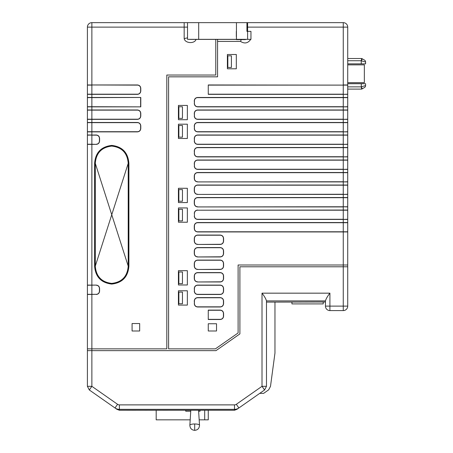 <?xml version="1.0" encoding="UTF-8"?>
<svg xmlns="http://www.w3.org/2000/svg" width="453" height="453" viewBox="0 0 453 453"><rect width="100%" height="100%" fill="white"/><g stroke="black" fill="none" stroke-linecap="round" stroke-linejoin="round"><path stroke-width="0.68" d="M325.447 301.998L266.477 302.1L266.477 386.318L264.575 389.976L266.477 386.318L264.575 389.976L266.477 386.318L264.575 389.976L266.477 386.318L264.575 389.976L266.477 386.318L264.575 389.976L266.477 386.318L264.575 389.976L266.477 386.318L264.575 389.976L266.477 386.318L264.575 389.976L266.477 386.318L264.575 389.976L266.477 386.318L264.575 389.976L266.477 386.318L262.01 386.318L264.575 389.976L238.878 407.966L236.319 404.308L262.01 386.318L262.01 293.165C264.393 296.222 265.883 298.804 266.477 300.9L325.447 300.9L325.447 306.12A4.468 4.468 -0 0 0 329.914 310.588L343.261 310.588A4.468 4.468 0 0 0 347.728 306.12L347.728 266.783L343.261 266.783L343.261 264.999L347.728 264.999L347.728 206.925L343.261 206.766L347.717 206.766A1.116 1.116 0 0 1 347.728 206.925L347.728 194.416L343.261 194.416L347.717 194.258A1.116 1.116 0 0 1 347.728 194.416L347.728 181.908L343.261 181.908L347.717 181.749A1.116 1.116 0 0 1 347.728 181.908L347.728 27.118A4.468 4.468 0 0 0 343.261 22.65L247.604 22.65L247.604 31.359L246.936 31.359L246.936 22.65L236.438 22.65L236.438 39.337L188.069 39.337M247.604 39.337L250.956 39.337L250.956 31.359L247.604 31.359L247.604 39.337L236.438 39.337M247.604 22.678L246.936 22.678M87.418 350.645L87.418 348.855M347.717 266.783L347.717 264.999M241.381 39.337L240.537 41.416L217.565 41.416L217.565 76.834L168.595 76.834L168.595 348.855L215.413 348.855L238.108 332.966L238.108 264.999L343.261 264.999L343.261 231.783L197.633 231.783A3.194 3.194 0 0 1 194.439 228.595L194.439 225.905A3.194 3.194 0 0 1 197.633 222.712L347.717 222.712A1.116 1.116 0 0 0 347.728 222.553L343.261 222.553L343.261 231.783L347.717 231.783L347.717 222.712M215.775 39.4L215.775 75.045L166.806 75.045L166.806 348.855L87.406 348.855L87.406 294.484A1.116 1.116 0 0 1 87.418 294.325L87.418 285.254L96.229 285.096L91.874 285.096L91.874 294.325L87.418 294.325M236.438 22.65L91.874 22.65L91.874 27.118L87.406 27.118L87.406 285.096A1.116 1.116 0 0 0 87.418 285.254M96.229 144.224A3.194 3.194 0 0 0 99.417 141.036L99.417 138.346A3.194 3.194 0 0 0 96.229 135.153L91.874 135.153L91.874 144.224L96.229 144.382L87.406 144.382A1.116 1.116 0 0 1 87.418 144.224L91.874 144.224L91.874 285.096L87.406 285.096L87.406 294.484L87.406 285.973M182.446 283.635L182.457 272.021L182.446 283.635L178.867 283.635L178.867 272.021L182.446 272.021M182.446 220.888L182.457 209.275L182.446 220.888L178.867 220.888L178.867 209.275L182.446 209.275M182.446 201.228L182.457 189.614L182.446 201.228L178.867 201.228L178.867 189.614L182.446 189.614M182.446 137.14L182.457 125.526L182.446 137.14L178.867 137.14L178.867 125.526L182.446 125.526M182.446 118.38L182.457 106.766L182.446 118.38L178.867 118.38L178.867 106.766L182.446 106.766M231.409 67.452L231.421 55.838L231.409 67.452L227.836 67.452L227.836 55.838L231.409 55.838M197.633 206.766A3.194 3.194 0 0 1 194.439 203.578L194.439 200.889A3.194 3.194 0 0 1 197.633 197.695L347.717 197.695A1.116 1.116 0 0 0 347.728 197.536L343.261 197.536L343.261 206.766L197.633 206.925C195.611 206.715 194.49 205.6 194.28 203.578L194.439 203.578M194.28 203.578L194.28 200.889C194.49 198.861 195.605 197.746 197.633 197.536L197.633 197.695M197.633 194.258A3.194 3.194 0 0 1 194.439 191.07L194.439 188.38A3.194 3.194 0 0 1 197.633 185.186L347.717 185.186A1.116 1.116 0 0 0 347.728 185.028L343.261 185.028L343.261 194.258L197.633 194.416C195.611 194.207 194.49 193.091 194.28 191.07L194.439 191.07M194.28 191.07L194.28 188.38C194.49 186.353 195.605 185.237 197.633 185.028L197.633 185.186M197.633 181.749A3.194 3.194 0 0 1 194.439 178.561L194.439 175.872A3.194 3.194 0 0 1 197.633 172.678L347.717 172.678A1.116 1.116 0 0 0 347.728 172.519L343.261 172.519L343.261 181.749L197.633 181.908C195.611 181.698 194.49 180.583 194.28 178.561L194.439 178.561M194.28 178.561L194.28 175.872C194.49 173.844 195.605 172.729 197.633 172.519L197.633 172.678M194.439 166.053L194.439 163.363A3.194 3.194 0 0 1 197.633 160.169L347.717 160.169A1.116 1.116 0 0 0 347.728 160.011L343.261 160.011L343.261 169.241L197.633 169.241A3.194 3.194 0 0 1 194.439 166.053L194.28 163.363C194.49 161.336 195.605 160.22 197.633 160.011L197.633 160.169M194.439 153.544L194.439 150.855A3.194 3.194 0 0 1 197.633 147.661L347.717 147.661A1.116 1.116 0 0 0 347.728 147.502L343.261 147.502L343.261 156.732L197.633 156.732A3.194 3.194 0 0 1 194.439 153.544L194.28 150.855C194.49 148.827 195.605 147.712 197.633 147.502L197.633 147.661M194.439 141.036L194.439 138.346A3.194 3.194 0 0 1 197.633 135.153L347.717 135.153A1.116 1.116 0 0 0 347.728 134.994L343.261 134.994L343.261 144.224L197.633 144.224A3.194 3.194 0 0 1 194.439 141.036L194.28 138.346C194.49 136.319 195.605 135.204 197.633 134.994L197.633 135.153M194.439 128.527L194.439 125.838A3.194 3.194 0 0 1 197.633 122.644L347.717 122.644A1.116 1.116 0 0 0 347.728 122.486L343.261 122.486L343.261 131.715L197.633 131.715A3.194 3.194 0 0 1 194.439 128.527L194.28 125.838C194.49 123.811 195.605 122.695 197.633 122.486L197.633 122.644M194.439 116.019L194.439 113.329A3.194 3.194 0 0 1 197.633 110.136L347.717 110.136A1.116 1.116 0 0 0 347.728 109.977L343.261 109.977L343.261 119.207L197.633 119.207A3.194 3.194 0 0 1 194.439 116.019L194.28 113.329C194.49 111.302 195.605 110.187 197.633 109.977L197.633 110.136M194.439 103.511L194.439 100.821A3.194 3.194 0 0 1 197.633 97.627L347.717 97.627A1.116 1.116 0 0 0 347.728 97.469L343.261 97.469L343.261 106.698L197.633 106.698A3.194 3.194 0 0 1 194.439 103.511L194.28 100.821C194.49 98.794 195.605 97.678 197.633 97.469L197.633 97.627M197.633 97.469L343.261 97.469L343.261 94.349L208.267 94.349L208.267 84.96L347.717 85.119A1.116 1.116 0 0 0 347.728 84.96L347.728 87.203M178.425 138.482L178.425 124.19L187.355 124.19L187.355 138.482L178.425 138.482M197.633 281.817A3.194 3.194 0 0 1 194.439 278.629L194.439 275.939A3.194 3.194 0 0 1 197.633 272.746L220.243 272.746A3.194 3.194 0 0 1 223.431 275.939L223.431 278.629A3.194 3.194 0 0 1 220.243 281.817L197.633 281.976C195.611 281.766 194.49 280.65 194.28 278.629L194.439 278.629M194.28 278.629L194.28 275.939C194.49 273.912 195.605 272.797 197.633 272.587L197.633 272.746M220.243 272.746L220.243 272.587C222.264 272.797 223.38 273.912 223.589 275.939L223.431 275.939M223.589 275.939L223.589 278.629C223.38 280.65 222.264 281.766 220.243 281.976L220.243 281.817M197.633 269.309A3.194 3.194 0 0 1 194.439 266.121L194.439 263.431A3.194 3.194 0 0 1 197.633 260.237L220.243 260.237A3.194 3.194 0 0 1 223.431 263.431L223.431 266.121A3.194 3.194 0 0 1 220.243 269.309L197.633 269.467C195.611 269.258 194.49 268.142 194.28 266.121L194.439 266.121M194.28 266.121L194.28 263.431C194.49 261.404 195.605 260.288 197.633 260.079L197.633 260.237M220.243 260.237L220.243 260.079C222.264 260.288 223.38 261.404 223.589 263.431L223.431 263.431M223.589 263.431L223.589 266.121C223.38 268.142 222.264 269.258 220.243 269.467L220.243 269.309M197.633 256.8A3.194 3.194 0 0 1 194.439 253.612L194.439 250.922A3.194 3.194 0 0 1 197.633 247.729L220.243 247.729A3.194 3.194 0 0 1 223.431 250.922L223.431 253.612A3.194 3.194 0 0 1 220.243 256.8L197.633 256.959C195.611 256.749 194.49 255.634 194.28 253.612L194.439 253.612M194.28 253.612L194.28 250.922C194.49 248.895 195.605 247.78 197.633 247.57L197.633 247.729M220.243 247.729L220.243 247.57C222.264 247.78 223.38 248.895 223.589 250.922L223.431 250.922M223.589 250.922L223.589 253.612C223.38 255.634 222.264 256.749 220.243 256.959L220.243 256.8M197.633 244.292A3.194 3.194 0 0 1 194.439 241.104L194.439 238.414A3.194 3.194 0 0 1 197.633 235.22L220.243 235.22A3.194 3.194 0 0 1 223.431 238.414L223.431 241.104A3.194 3.194 0 0 1 220.243 244.292L197.633 244.45C195.611 244.241 194.49 243.125 194.28 241.104L194.439 241.104M194.28 241.104L194.28 238.414C194.49 236.387 195.605 235.271 197.633 235.062L197.633 235.22M220.243 235.22L220.243 235.062C222.264 235.271 223.38 236.387 223.589 238.414L223.431 238.414M223.589 238.414L223.589 241.104C223.38 243.125 222.264 244.241 220.243 244.45L220.243 244.292M227.389 68.794L227.389 54.496L236.324 54.496L236.324 68.794L227.389 68.794M178.425 284.977L178.425 270.679L187.355 270.679L187.355 284.977L178.425 284.977M178.425 222.225L178.425 207.933L187.355 207.933L187.355 222.225L178.425 222.225M178.425 202.57L178.425 188.278L187.355 188.278L187.355 202.57L178.425 202.57M178.425 119.722L178.425 105.424L187.355 105.424L187.355 119.722L178.425 119.722M194.439 216.087L194.439 213.397A3.194 3.194 0 0 1 197.633 210.203L347.717 210.203A1.116 1.116 0 0 0 347.728 210.045L343.261 210.045L343.261 219.275L197.633 219.275A3.194 3.194 0 0 1 194.439 216.087L194.439 213.397M217.565 41.416L217.565 39.4M197.633 106.698L197.633 106.857C195.611 106.648 194.49 105.532 194.28 103.511M197.633 119.207L197.633 119.366C195.611 119.156 194.49 118.04 194.28 116.019M197.633 131.715L197.633 131.874C195.611 131.664 194.49 130.549 194.28 128.527M197.633 144.224L197.633 144.382C195.611 144.173 194.49 143.057 194.28 141.036M197.633 156.732L197.633 156.891C195.611 156.681 194.49 155.566 194.28 153.544M197.633 169.241L197.633 169.399C195.611 169.19 194.49 168.074 194.28 166.053M197.633 231.783L197.633 231.942C195.611 231.732 194.49 230.617 194.28 228.595L194.28 225.905C194.49 223.878 195.605 222.763 197.633 222.553L197.633 222.712M197.633 219.275L197.633 219.433C195.611 219.224 194.49 218.108 194.28 216.087M347.728 106.857A1.116 1.116 0 0 0 347.717 106.698L343.261 106.857L347.728 106.857M347.728 119.366A1.116 1.116 0 0 0 347.717 119.207L343.261 119.366L347.728 119.366M208.267 85.119L343.261 85.119L343.261 94.19L208.267 94.19M347.728 94.349A1.116 1.116 0 0 0 347.717 94.19L343.261 94.349L347.728 94.349M347.728 131.874A1.116 1.116 0 0 0 347.717 131.715L343.261 131.874L347.728 131.874M347.728 144.382A1.116 1.116 0 0 0 347.717 144.224L343.261 144.382L347.728 144.382M347.728 156.891A1.116 1.116 0 0 0 347.717 156.732L343.261 156.891L347.728 156.891M347.728 169.399A1.116 1.116 0 0 0 347.717 169.241L343.261 169.399L347.728 169.399M197.633 231.942L347.728 231.942A1.116 1.116 0 0 0 347.717 231.783M347.728 219.433A1.116 1.116 0 0 0 347.717 219.275L343.261 219.433L347.728 219.433M365.594 62.021L365.594 63.862L365.594 62.021L361.284 60.781L362.321 58.845L364.478 60.09A2.231 2.231 0 0 1 365.594 62.021M365.594 63.862L347.728 63.862M362.321 88.76L361.205 86.868L361.726 89.099L364.478 87.514A2.231 2.231 0 0 0 365.594 85.577L365.594 83.743L365.594 85.577L361.284 86.823L361.284 83.743L365.594 83.743M347.728 83.743L361.284 83.743M361.596 59.184L361.205 60.736L361.726 58.499L362.321 58.845L361.732 58.516M246.155 39.337A3.273 3.273 0 0 1 243.476 39.337A3.273 3.273 0 0 0 246.155 39.337A3.273 3.273 0 0 1 244.813 39.626L236.438 39.626M223.589 313.465L223.589 316.154C223.38 318.176 222.264 319.291 220.243 319.501L208.267 319.501L208.267 310.112L220.243 310.112C222.264 310.322 223.38 311.438 223.589 313.465L223.431 313.465A3.194 3.194 0 0 0 220.243 310.271L208.267 310.271M208.267 319.342L220.243 319.342A3.194 3.194 0 0 0 223.431 316.154L223.431 313.465M194.439 303.646A3.194 3.194 0 0 0 197.633 306.834L220.243 306.834A3.194 3.194 0 0 0 223.431 303.646L223.431 300.956A3.194 3.194 0 0 0 220.243 297.763L197.633 297.763A3.194 3.194 0 0 0 194.439 300.956L194.439 303.646L194.28 300.956C194.49 298.929 195.605 297.814 197.633 297.604L197.633 297.763M197.633 306.834L197.633 306.992C195.611 306.783 194.49 305.667 194.28 303.646M220.243 297.763L220.243 297.604C222.264 297.814 223.38 298.929 223.589 300.956L223.431 300.956M223.589 300.956L223.589 303.646C223.38 305.667 222.264 306.783 220.243 306.992L220.243 306.834M194.439 291.137A3.194 3.194 0 0 0 197.633 294.325L220.243 294.325A3.194 3.194 0 0 0 223.431 291.137L223.431 288.448A3.194 3.194 0 0 0 220.243 285.254L197.633 285.254A3.194 3.194 0 0 0 194.439 288.448L194.439 291.137L194.28 288.448C194.49 286.421 195.605 285.305 197.633 285.096L197.633 285.254M197.633 294.325L197.633 294.484C195.611 294.274 194.49 293.159 194.28 291.137M220.243 285.254L220.243 285.096C222.264 285.305 223.38 286.421 223.589 288.448L223.431 288.448M223.589 288.448L223.589 291.137C223.38 293.159 222.264 294.274 220.243 294.484L220.243 294.325M178.425 305.079L178.425 290.781L187.355 290.781L187.355 305.079L178.425 305.079M361.205 86.868L347.728 86.868L347.728 89.099L361.726 89.099M361.726 58.499L347.728 58.499L347.728 60.736L361.205 60.736L361.284 63.862M208.267 330.99L208.267 323.742L216.534 323.742L216.534 330.99L208.267 330.99M247.604 22.65L246.936 22.65M87.406 110.855L87.406 119.366A1.116 1.116 0 0 1 87.418 119.207L137.44 119.207A3.194 3.194 0 0 0 140.628 116.019L140.628 113.329A3.194 3.194 0 0 0 137.44 110.136L87.418 110.136A1.116 1.116 0 0 1 87.406 109.977L91.874 109.977L91.874 106.857L87.406 106.857A1.116 1.116 0 0 1 87.418 106.698L140.787 106.857L140.787 97.469L91.874 97.469L91.874 94.349L137.44 94.349C139.462 94.139 140.577 93.018 140.787 91.002L140.787 88.312C140.577 86.291 139.462 85.175 137.44 84.96L91.874 84.96L91.874 27.118L184.173 27.118L184.173 38.613C185.051 43.42 194.564 44.049 196.07 39.4L193.103 39.4M347.717 200.889L347.728 197.536M347.728 194.416L347.717 191.07M347.717 188.38L347.728 185.028M347.728 181.908L347.717 178.561M347.717 219.275L347.717 210.203M347.717 169.241L347.717 160.169M347.717 156.732L347.717 147.661M347.717 144.224L347.717 135.153M347.717 131.715L347.717 122.644M347.717 94.19L347.717 85.119M347.717 119.207L347.717 110.136M347.717 106.698L347.717 97.627M347.717 181.749L347.717 172.678M347.717 194.258L347.717 185.186M347.717 206.766L347.717 197.695M347.728 82.74L364.342 82.74L364.342 64.87L347.728 64.87M347.728 82.684L364.342 82.684M325.447 300.9C326.041 298.799 327.53 296.222 329.914 293.165L329.914 306.12L343.261 306.12L343.261 266.783L239.897 266.783L239.897 333.895L215.979 350.645L91.874 350.645L91.874 294.325L96.229 294.325A3.194 3.194 0 0 0 99.417 291.137L99.417 288.448A3.194 3.194 0 0 0 96.229 285.254M139.671 330.99L139.671 323.538L132.078 323.538L132.078 330.99L139.671 330.99M87.406 27.118A4.468 4.468 0 0 1 91.874 22.65M184.173 38.613L187.519 37.837M189.671 39.337A3.273 3.273 0 0 0 190.956 39.337A3.273 3.273 0 0 1 189.671 39.337A3.273 3.273 0 0 0 190.956 39.337M94.603 163.363L94.62 266.115C95.464 276.862 101.178 282.842 111.772 284.059C122.35 282.814 128.052 276.834 128.879 266.115L128.901 163.363L128.901 266.115C128.063 276.874 122.338 282.865 111.727 284.082C101.144 282.836 95.43 276.845 94.603 266.115L94.62 163.363C95.453 152.65 101.155 146.664 111.727 145.424C122.321 146.636 128.04 152.621 128.879 163.363L128.901 163.363C128.069 152.633 122.361 146.647 111.772 145.402C101.166 146.619 95.441 152.604 94.603 163.363M236.324 31.359L236.324 36.642M187.519 22.65L187.519 39.337M187.519 27.118L184.173 27.118L184.173 22.65L185.498 22.65M87.406 94.349A1.116 1.116 0 0 1 87.418 94.19A1.116 1.116 0 0 0 87.406 94.349L91.874 94.349L91.874 85.119L87.418 85.119A1.116 1.116 0 0 1 87.406 84.96A1.116 1.116 0 0 0 87.418 85.119L87.418 94.19L137.44 94.19A3.194 3.194 0 0 0 140.628 91.002L140.628 88.312A3.194 3.194 0 0 0 137.44 85.119L87.406 84.96M140.787 97.469L87.418 97.627A1.116 1.116 0 0 1 87.406 97.469A1.116 1.116 0 0 0 87.418 97.627L87.418 106.698A1.116 1.116 0 0 0 87.406 106.857M140.628 106.698L140.628 97.627M96.229 144.382C98.25 144.173 99.366 143.052 99.581 141.036L99.581 138.346C99.366 136.325 98.25 135.209 96.229 134.994L87.418 135.153A1.116 1.116 0 0 1 87.406 134.994L91.874 134.994L91.874 131.874L87.406 131.874A1.116 1.116 0 0 1 87.418 131.715L137.44 131.715A3.194 3.194 0 0 0 140.628 128.527L140.628 125.838A3.194 3.194 0 0 0 137.44 122.644L87.418 122.644A1.116 1.116 0 0 1 87.406 122.486L91.874 122.486L91.874 119.366L137.44 119.366C139.462 119.156 140.577 118.035 140.787 116.019L140.787 113.329C140.577 111.308 139.462 110.192 137.44 109.977L91.874 109.977L91.874 119.366L87.406 119.366A1.116 1.116 0 0 1 87.418 119.207L87.418 110.136A1.116 1.116 0 0 1 87.406 109.977M87.406 144.382A1.116 1.116 0 0 1 87.418 144.224L87.418 135.153A1.116 1.116 0 0 1 87.406 134.994L87.406 143.505M87.406 131.874A1.116 1.116 0 0 1 87.418 131.715L87.418 122.644A1.116 1.116 0 0 1 87.406 122.486M128.21 266.115C127.746 274.897 123.358 280.537 115.045 283.04C104.983 285.503 94.858 276.319 95.294 266.115C96.081 276.421 101.563 282.179 111.732 283.391C121.919 282.208 127.412 276.449 128.21 266.115L95.294 163.363C96.093 153.029 101.585 147.276 111.772 146.093C121.942 147.299 127.423 153.057 128.21 163.363L128.21 266.115L111.749 214.745L128.21 163.363L95.294 266.115L95.294 163.363M182.446 303.736L182.457 292.123L182.446 303.736L178.867 303.736L178.867 292.123L182.446 292.123M291.942 302.1L291.942 303.906L323.21 303.906L323.21 301.998M258.839 393.991L236.919 409.348L234.507 410.242L119.388 410.242L116.976 409.348L89.309 389.976L87.406 386.318L89.309 389.976L91.874 386.318L117.565 404.308L115 407.966A7.644 7.644 0 0 0 119.388 409.348L234.495 409.348A7.644 7.644 0 0 0 238.878 407.966M236.319 404.308A3.177 3.177 0 0 1 234.495 404.88L119.388 404.88A3.177 3.177 0 0 1 117.565 404.308M87.406 386.318L91.874 386.318L91.874 350.645L87.406 350.645L87.406 386.318M259.745 393.357L263.64 393.357L268.68 389.829L270.498 386.335L274.965 353.051L274.965 302.1M266.477 300.9L266.477 302.1M325.447 301.987L274.852 302.1M194.688 423.974A4.83 1.251 0 0 1 199.518 425.203C199.32 428.357 197.712 430.073 194.688 430.35L194.688 423.974A4.83 1.251 0 0 0 189.858 425.203L190.804 410.242M200.033 410.242L200.033 411.222L198.629 411.222M190.741 411.222L185.741 411.222L185.741 410.242M208.267 410.242L208.267 419.84L199.178 419.84M190.198 419.84L156.183 419.84L156.183 410.242M204.694 419.84L204.694 410.242M136.512 410.242L139.632 410.242M158.72 410.265L157.372 410.265M159.75 410.242L156.925 410.265M161.002 410.242L159.75 410.265M168.074 410.242L171.194 410.242M123.295 410.242L130.243 410.265M128.516 410.265L127.406 410.265M128.675 410.265L130.243 410.242M135.481 410.242L136.291 410.242M135.991 410.265L135.538 410.265M144.575 410.265L149.756 410.242M140.079 410.242L144.666 410.242M167.667 410.265L161.189 410.242M164.801 410.265L163.799 410.265M165.781 410.265L162.616 410.265M135.481 410.265L131.149 410.242M133.199 410.265L131.851 410.265M149.756 410.265L155.526 410.242M140.079 410.265L139.632 410.265M238.895 407.966A7.644 7.644 0 0 1 236.806 408.997L236.806 408.997A7.644 7.644 0 0 1 234.507 409.348L234.495 404.88M96.229 294.325L87.406 294.484M220.243 244.45L197.633 244.45M197.633 235.062L220.243 235.062M220.243 256.959L197.633 256.959M197.633 247.57L220.243 247.57M220.243 269.467L197.633 269.467M197.633 260.079L220.243 260.079M220.243 281.976L197.633 281.976M197.633 272.587L220.243 272.587M197.633 210.203L343.261 210.045L343.261 206.925L197.633 206.925M197.633 197.536L343.261 197.536L343.261 194.416L197.633 194.416M197.633 185.028L343.261 185.028L343.261 181.908L197.633 181.908M197.633 172.519L343.261 172.519L343.261 169.399L197.633 169.399M197.633 210.045C195.611 210.26 194.496 211.375 194.28 213.397M197.633 106.857L343.261 106.857L343.261 109.977L197.633 109.977M197.633 119.366L343.261 119.366L343.261 122.486L197.633 122.486M347.728 84.96L343.261 84.96L343.261 27.118L247.604 27.118M197.633 131.874L343.261 131.874L343.261 134.994L197.633 134.994M197.633 144.382L343.261 144.382L343.261 147.502L197.633 147.502M197.633 156.891L343.261 156.891L343.261 160.011L197.633 160.011M197.633 219.433L343.261 219.433L343.261 222.553L197.633 222.553M343.261 22.65L343.261 27.118L347.728 27.118M250.73 39.337C248.001 43.29 244.603 43.981 240.537 41.416M220.243 294.484L197.633 294.484M197.633 285.096L220.243 285.096M220.243 306.992L197.633 306.992M197.633 297.604L220.243 297.604M96.229 294.484C98.25 294.274 99.366 293.153 99.581 291.137L99.581 288.448C99.366 286.426 98.25 285.311 96.229 285.096M236.324 39.4L198.691 39.4L198.691 22.65M140.787 106.857L91.874 106.857L91.874 97.469L87.406 97.469M137.44 122.486L91.874 122.486L91.874 131.874L137.44 131.874C139.462 131.664 140.577 130.543 140.787 128.527L140.787 125.838C140.577 123.816 139.462 122.701 137.44 122.486L137.44 122.644M119.388 410.242L119.388 404.88M262.01 293.165L329.914 293.165M343.261 310.588L343.261 306.12L347.728 306.12M325.447 306.12L329.914 306.12L329.914 310.588M234.507 409.348L234.507 410.242M198.691 39.4L190.311 39.4M194.688 430.35C191.664 430.073 190.05 428.357 189.858 425.203M198.567 410.242L199.518 425.203"/></g></svg>
